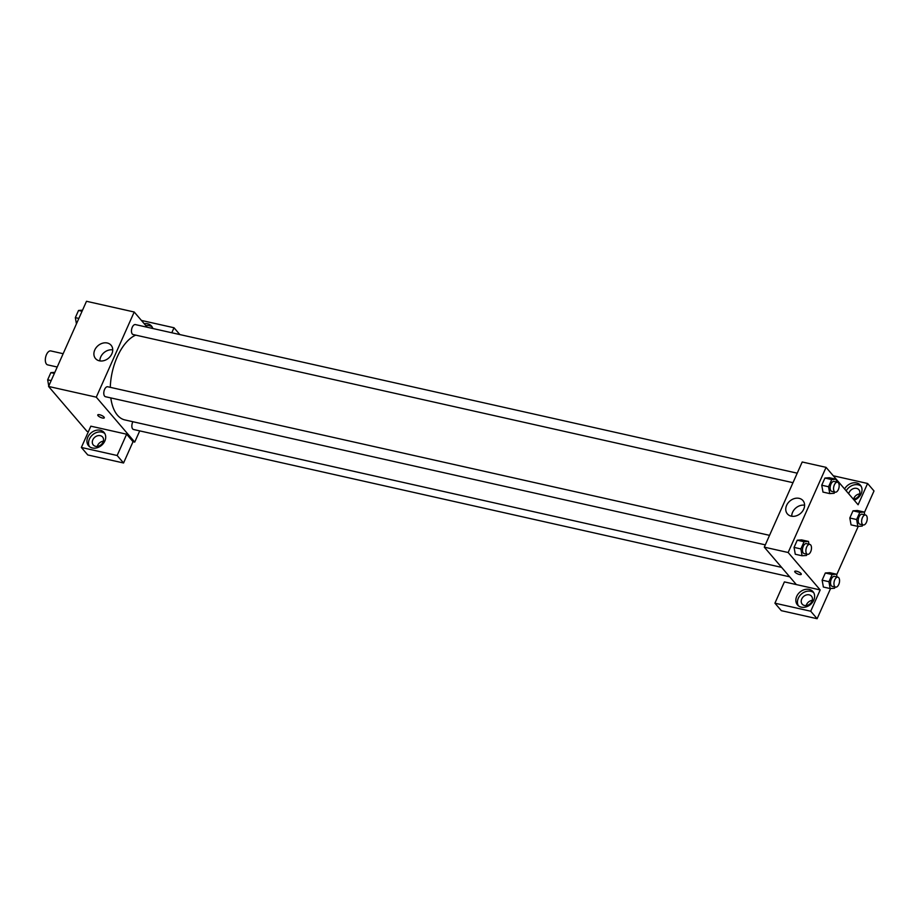 <?xml version="1.0" encoding="UTF-8"?>
<svg xmlns="http://www.w3.org/2000/svg" width="920" height="920" viewBox="0 0 920 920"><rect width="100%" height="100%" fill="white"/><g stroke="black" fill="none" stroke-linecap="round" stroke-linejoin="round"><path stroke-width="1.38" d="M63.146 353.705L50.83 350.934A7.141 3.703 102.7 0 0 46 355.833A7.141 3.703 102.7 0 0 46.494 364.124A7.141 3.703 102.7 0 0 47.702 364.883L57.224 367.022M88.389 431.675L87.02 431.365L48.564 386.457L86.491 301.288L134.205 312.006L147.246 327.244M144.233 323.714A10.212 8.142 139.4 0 1 151.478 326.025A10.212 8.142 139.4 0 1 152.8 328.497M141.427 320.436L174.018 327.761L171.798 332.752M152.191 327.037A10.212 8.142 -40.6 0 0 145.832 325.588M174.018 327.761L179.848 334.57M94.76 349.991A10.246 8.165 139.4 0 1 102.534 343.217A10.246 8.165 139.4 0 1 111.09 345.241A10.246 8.165 139.4 0 1 108.629 358.11A10.246 8.165 139.4 0 1 95.53 358.57A10.246 8.165 139.4 0 1 94.76 349.991M139.725 430.882L134.734 442.083L96.278 397.164L48.564 386.457M96.278 397.164L134.205 312.006M112.734 349.876A10.246 8.165 -40.6 0 0 100.728 356.948A10.246 8.165 -40.6 0 0 99.854 360.904M97.761 414.92A3.576 1.104 -156 0 0 99.073 416.565A3.576 1.104 -156 0 0 102.43 418.002A3.576 1.104 24 0 1 99.073 416.565A3.576 1.104 24 0 1 97.761 414.92A3.576 1.104 24 0 1 101.476 415.368A3.576 1.104 24 0 1 104.293 417.829A3.576 1.104 24 0 1 102.43 418.013A3.576 1.104 -156 0 0 104.293 417.818M126.626 434.205L90.838 426.178L81.362 447.465L117.15 455.503L126.626 434.205L133.032 441.692L134.734 442.083M87.802 437.207A10.212 8.142 139.4 0 1 95.553 430.456A10.212 8.142 139.4 0 1 104.075 432.48A10.212 8.142 139.4 0 1 101.614 445.303A10.212 8.142 139.4 0 1 88.573 445.763A10.212 8.142 139.4 0 1 87.802 437.207M104.788 433.492A10.212 8.142 -40.6 0 0 89.401 439.07A10.212 8.142 -40.6 0 0 89.459 446.614M100.291 435.666A6.129 4.887 139.4 0 1 102.58 437A6.129 4.887 139.4 0 1 102.223 443.509A6.129 4.887 139.4 0 1 95.553 446.315A6.129 4.887 139.4 0 1 93.276 444.969A6.129 4.887 139.4 0 1 93.621 438.472A6.129 4.887 139.4 0 1 100.291 435.666M97.29 446.407A6.129 4.887 139.4 0 1 103.373 441.186M117.15 455.503L123.556 462.99L133.032 441.692M81.362 447.465L87.768 454.951L123.556 462.99M769.545 535.348L107.709 386.756A5.106 2.645 102.7 0 0 104.017 391.149A5.106 2.645 102.7 0 0 105.478 396.716L765.313 544.858M132.882 421.728A5.106 2.645 102.7 0 0 132.687 428.95A5.106 2.645 102.7 0 0 133.549 429.502L789.693 576.817M797.226 473.179L135.389 324.587A5.106 2.645 102.7 0 0 131.939 328.084A5.106 2.645 102.7 0 0 132.296 333.994A5.106 2.645 102.7 0 0 133.159 334.546L792.994 482.69M135.734 335.122A43.941 22.77 102.7 0 0 110.285 387.331M110.802 397.911A43.941 22.77 102.7 0 0 117.472 415.219A43.941 22.77 102.7 0 0 124.844 419.922L781.609 567.375M796.341 584.579L784.404 581.9L774.928 603.186L810.716 611.225L820.192 589.938L796.341 584.579L764.29 547.147L802.206 461.989L826.068 467.348L858.107 504.769L867.594 483.483L874 490.958L864.328 512.681M859.671 493.902A6.129 4.887 -40.6 0 0 853.587 499.111M812.279 600.357A6.129 4.887 -40.6 0 0 806.196 605.567M774.928 603.186L781.333 610.673L817.121 618.711L830.564 588.535M836.648 574.851L858.245 526.355M848.711 493.787A6.129 4.887 139.4 0 1 856.6 488.37A6.129 4.887 139.4 0 1 858.877 489.716A6.129 4.887 139.4 0 1 858.969 495.558A6.129 4.887 139.4 0 1 853.288 499.134M861.097 486.197A10.212 8.142 -40.6 0 0 846.181 490.843M844.583 488.968A10.212 8.142 139.4 0 1 860.384 485.185A10.212 8.142 139.4 0 1 854.208 500.216M804.459 605.475A6.129 4.887 139.4 0 1 802.182 604.141A6.129 4.887 139.4 0 1 803.654 596.447A6.129 4.887 139.4 0 1 811.486 596.171A6.129 4.887 139.4 0 1 811.13 602.669A6.129 4.887 139.4 0 1 804.459 605.475M813.694 592.653A10.212 8.142 -40.6 0 0 798.307 598.241A10.212 8.142 -40.6 0 0 798.364 605.785M796.708 596.367A10.212 8.142 139.4 0 1 804.459 589.628A10.212 8.142 139.4 0 1 812.981 591.64A10.212 8.142 139.4 0 1 810.531 604.463A10.212 8.142 139.4 0 1 797.479 604.923A10.212 8.142 139.4 0 1 796.708 596.367M810.716 611.225L817.121 618.711M833.29 475.778L867.594 483.483M851.057 524.871L849.815 517.995L853.001 510.83L857.405 510.508M822.986 492.085L821.744 485.219L824.929 478.043L829.334 477.721L836.154 479.262L836.636 482.022M807.035 554.231L806.483 555.462L802.079 555.772L795.271 554.254L794.063 547.389L797.249 540.212L801.654 539.89M823.377 587.04L822.135 580.163L825.32 572.999L829.725 572.677L836.544 574.218L837.027 576.978M820.192 589.938L788.152 552.506L826.068 467.348M799.146 498.352A10.246 8.165 139.4 0 1 802.964 500.583A10.246 8.165 139.4 0 1 800.492 513.452A10.246 8.165 139.4 0 1 787.394 513.912A10.246 8.165 139.4 0 1 787.991 503.033A10.246 8.165 139.4 0 1 799.146 498.352M788.152 552.506L764.29 547.147M804.597 505.206A10.246 8.165 -40.6 0 0 791.717 516.246M794.742 571.4A3.576 1.104 -156 0 0 796.053 573.045A3.576 1.104 -156 0 0 799.411 574.494A3.576 1.104 24 0 1 796.053 573.045A3.576 1.104 24 0 1 794.742 571.4A3.576 1.104 24 0 1 798.456 571.849A3.576 1.104 24 0 1 801.262 574.31A3.576 1.104 24 0 1 799.399 574.494A3.576 1.104 -156 0 0 801.262 574.31M802.079 555.772L800.871 548.918L804.068 541.742L808.473 541.431L808.956 544.203M809.807 544.387L806.391 543.628A5.106 2.645 102.7 0 0 802.942 547.124A5.106 2.645 102.7 0 0 803.298 553.035A5.106 2.645 102.7 0 0 804.16 553.587L807.564 554.346A5.106 2.645 102.7 0 0 811.268 549.953A5.106 2.645 102.7 0 0 809.807 544.387A5.106 2.645 102.7 0 0 806.357 547.883A5.106 2.645 102.7 0 0 806.713 553.805A5.106 2.645 102.7 0 0 807.564 554.346M808.473 541.431L801.654 539.902L797.249 540.212L794.063 547.389L800.871 548.918M804.068 541.742L797.249 540.212M834.716 492.062L834.164 493.292L829.759 493.603L828.552 486.749L831.749 479.573L836.154 479.262M837.487 482.218L834.072 481.447A5.106 2.645 102.7 0 0 830.622 484.943A5.106 2.645 102.7 0 0 830.978 490.866A5.106 2.645 102.7 0 0 831.841 491.418L835.245 492.177A5.106 2.645 102.7 0 0 838.948 487.784A5.106 2.645 102.7 0 0 837.487 482.218A5.106 2.645 102.7 0 0 834.037 485.714A5.106 2.645 102.7 0 0 834.394 491.636A5.106 2.645 102.7 0 0 835.245 492.177M829.759 493.603L822.951 492.073M828.552 486.749L821.744 485.219L824.929 478.043L829.334 477.733M831.749 479.573L824.929 478.043M835.107 587.017L834.555 588.248L830.15 588.558L828.943 581.704L832.14 574.528L836.544 574.218M837.878 577.173L834.463 576.403A5.106 2.645 102.7 0 0 831.013 579.899A5.106 2.645 102.7 0 0 831.369 585.822A5.106 2.645 102.7 0 0 832.232 586.373L835.636 587.132A5.106 2.645 102.7 0 0 839.339 582.728A5.106 2.645 102.7 0 0 837.878 577.173A5.106 2.645 102.7 0 0 834.428 580.669A5.106 2.645 102.7 0 0 834.785 586.592A5.106 2.645 102.7 0 0 835.636 587.132M830.15 588.558L823.342 587.029M828.943 581.704L822.135 580.163L825.32 572.999L829.725 572.688M832.14 574.528L825.32 572.999M862.787 524.848L862.235 526.079L857.831 526.389L856.623 519.524L859.82 512.359L864.225 512.049L864.708 514.809M865.559 515.004L862.144 514.234A5.106 2.645 102.7 0 0 858.693 517.73A5.106 2.645 102.7 0 0 859.05 523.653A5.106 2.645 102.7 0 0 859.912 524.204L863.317 524.963A5.106 2.645 102.7 0 0 867.019 520.559A5.106 2.645 102.7 0 0 865.559 515.004A5.106 2.645 102.7 0 0 862.109 518.5A5.106 2.645 102.7 0 0 862.466 524.423A5.106 2.645 102.7 0 0 863.317 524.963M864.225 512.049L857.405 510.519L853.001 510.83L849.815 517.995L856.623 519.524M857.831 526.389L851.023 524.86M859.82 512.359L853.001 510.83M48.76 386.032L47.667 379.799L50.853 372.634L54.855 372.347M51.175 380.592L47.667 379.799M54.372 373.416L50.853 372.634M76.44 323.863L75.337 317.63L78.534 310.466L82.524 310.178M78.855 318.423L75.337 317.63M82.052 311.247L78.534 310.466"/></g></svg>
